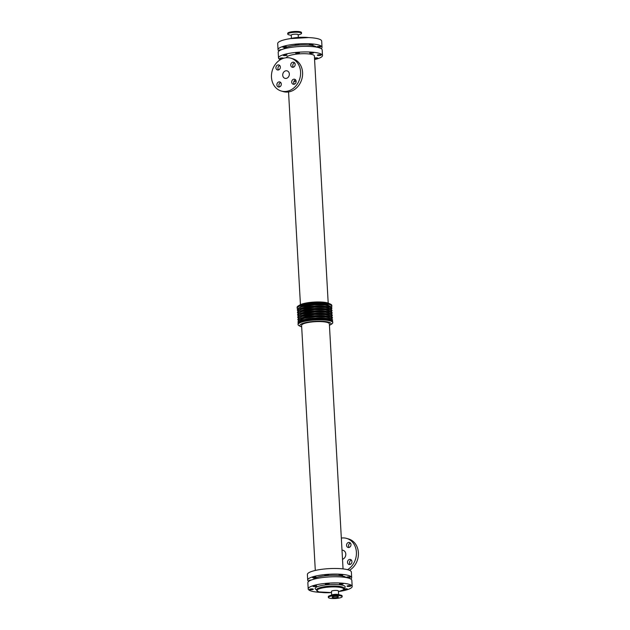 <?xml version="1.0" encoding="UTF-8"?>
<svg xmlns="http://www.w3.org/2000/svg" width="630" height="630" viewBox="0 0 630 630"><rect width="100%" height="100%" fill="white"/><g stroke="black" fill="none" stroke-linecap="round" stroke-linejoin="round"><path stroke-width="0.94" d="M331.671 595.019L331.474 591.365A3.473 0.732 -3.2 0 1 333.128 590.641A3.473 0.732 -3.2 0 1 336.617 590.436A3.473 0.732 -3.2 0 1 338.412 590.979L338.617 594.633M278.003 64.921A2.599 2.181 106.2 0 1 278.87 64.961A2.599 2.181 106.2 0 1 280.24 68.064A2.599 2.181 106.2 0 1 277.42 69.954A2.599 2.181 106.2 0 1 275.948 67.355A2.599 2.181 106.2 0 1 278.003 64.921M279.783 65.551A2.599 2.181 -73.8 0 0 278.05 67.426A2.599 2.181 -73.8 0 0 278.507 69.938M293.777 79.199A2.599 2.181 106.2 0 1 294.643 79.246A2.599 2.181 106.2 0 1 296.013 82.349A2.599 2.181 106.2 0 1 293.186 84.231A2.599 2.181 106.2 0 1 291.721 81.632A2.599 2.181 106.2 0 1 293.777 79.199M295.557 79.837A2.599 2.181 -73.8 0 0 293.824 81.711A2.599 2.181 -73.8 0 0 294.281 84.223M292.824 62.205A2.599 2.181 106.2 0 1 293.69 62.244A2.599 2.181 106.2 0 1 295.06 65.355A2.599 2.181 106.2 0 1 292.241 67.237A2.599 2.181 106.2 0 1 290.769 64.638A2.599 2.181 106.2 0 1 292.824 62.205M294.604 62.842A2.599 2.181 -73.8 0 0 292.871 64.717A2.599 2.181 -73.8 0 0 293.328 67.229M278.956 81.916A2.599 2.181 106.2 0 1 279.822 81.955A2.599 2.181 106.2 0 1 281.193 85.066A2.599 2.181 106.2 0 1 278.365 86.948A2.599 2.181 106.2 0 1 276.901 84.349A2.599 2.181 106.2 0 1 278.956 81.916M280.736 82.554A2.599 2.181 -73.8 0 0 279.003 84.428A2.599 2.181 -73.8 0 0 279.46 86.94M351.367 560.062A2.599 2.181 -73.8 0 0 349.634 561.936A2.599 2.181 -73.8 0 0 350.091 564.448M349.587 559.424A2.599 2.181 106.2 0 1 350.453 559.464A2.599 2.181 106.2 0 1 351.823 562.574A2.599 2.181 106.2 0 1 349.004 564.456A2.599 2.181 106.2 0 1 347.532 561.858A2.599 2.181 106.2 0 1 349.587 559.424M350.414 543.06A2.599 2.181 -73.8 0 0 348.681 544.934A2.599 2.181 -73.8 0 0 349.138 547.446M348.634 542.43A2.599 2.181 106.2 0 1 349.508 542.469A2.599 2.181 106.2 0 1 350.871 545.572A2.599 2.181 106.2 0 1 348.051 547.462A2.599 2.181 106.2 0 1 346.579 544.863A2.599 2.181 106.2 0 1 348.634 542.43M317.622 55.401A1.914 0.402 -3.2 0 1 317.339 55.212A1.914 0.402 -3.2 0 1 319.229 54.7A1.914 0.402 -3.2 0 1 321.166 54.999A1.914 0.402 -3.2 0 1 319.78 55.464A1.914 0.402 -3.2 0 1 317.622 55.401M317.158 47.124A1.914 0.402 -3.2 0 1 316.874 46.935A1.914 0.402 -3.2 0 1 318.764 46.423A1.914 0.402 -3.2 0 1 320.702 46.722A1.914 0.402 -3.2 0 1 319.323 47.187A1.914 0.402 -3.2 0 1 317.158 47.124M282.327 58.724A1.914 0.402 -3.2 0 1 280.114 58.669A1.914 0.402 -3.2 0 1 279.83 58.48A1.914 0.402 -3.2 0 1 281.697 57.968A1.914 0.402 -3.2 0 1 283.657 58.251M279.862 50.439A1.914 0.402 -3.2 0 1 279.649 50.392A1.914 0.402 -3.2 0 1 279.366 50.195A1.914 0.402 -3.2 0 1 281.492 49.675M310.023 53.188A1.914 0.402 -3.2 0 1 309.739 52.999A1.914 0.402 -3.2 0 1 311.63 52.487A1.914 0.402 -3.2 0 1 313.559 52.786A1.914 0.402 -3.2 0 1 312.181 53.251A1.914 0.402 -3.2 0 1 310.023 53.188M309.558 44.911A1.914 0.402 -3.2 0 1 309.275 44.722A1.914 0.402 -3.2 0 1 311.165 44.21A1.914 0.402 -3.2 0 1 313.102 44.51A1.914 0.402 -3.2 0 1 311.716 44.974A1.914 0.402 -3.2 0 1 309.558 44.911M314.496 58.07A1.914 0.402 -3.2 0 1 316.575 57.858A1.914 0.402 -3.2 0 1 317.78 58.165A1.914 0.402 -3.2 0 1 316.622 58.606A1.914 0.402 -3.2 0 1 314.527 58.637M283.5 55.503A1.914 0.402 -3.2 0 1 283.216 55.306A1.914 0.402 -3.2 0 1 285.106 54.802A1.914 0.402 -3.2 0 1 287.036 55.093A1.914 0.402 -3.2 0 1 285.658 55.558A1.914 0.402 -3.2 0 1 283.5 55.503M283.035 47.218A1.914 0.402 -3.2 0 1 282.752 47.029A1.914 0.402 -3.2 0 1 284.642 46.518A1.914 0.402 -3.2 0 1 286.579 46.817A1.914 0.402 -3.2 0 1 285.193 47.282A1.914 0.402 -3.2 0 1 283.035 47.218M295.887 53.235A1.914 0.402 -3.2 0 1 295.604 53.038A1.914 0.402 -3.2 0 1 297.494 52.526A1.914 0.402 -3.2 0 1 299.423 52.825A1.914 0.402 -3.2 0 1 298.045 53.29A1.914 0.402 -3.2 0 1 295.887 53.235M295.423 44.95A1.914 0.402 -3.2 0 1 295.139 44.761A1.914 0.402 -3.2 0 1 297.029 44.25A1.914 0.402 -3.2 0 1 298.966 44.549A1.914 0.402 -3.2 0 1 297.58 45.013A1.914 0.402 -3.2 0 1 295.423 44.95M346.815 577.537A1.914 0.402 -3.2 0 1 346.531 577.348A1.914 0.402 -3.2 0 1 348.421 576.836A1.914 0.402 -3.2 0 1 350.359 577.127A1.914 0.402 -3.2 0 1 348.973 577.6A1.914 0.402 -3.2 0 1 346.815 577.537M347.311 586.349A1.914 0.402 -3.2 0 1 347.028 586.16A1.914 0.402 -3.2 0 1 348.918 585.648A1.914 0.402 -3.2 0 1 350.847 585.947A1.914 0.402 -3.2 0 1 349.469 586.412A1.914 0.402 -3.2 0 1 347.311 586.349M309.511 580.852A1.914 0.402 -3.2 0 1 309.306 580.805A1.914 0.402 -3.2 0 1 309.023 580.608A1.914 0.402 -3.2 0 1 311.141 580.088M309.795 589.617A1.914 0.402 -3.2 0 1 309.519 589.42A1.914 0.402 -3.2 0 1 311.409 588.916A1.914 0.402 -3.2 0 1 313.338 589.207A1.914 0.402 -3.2 0 1 311.96 589.68A1.914 0.402 -3.2 0 1 309.795 589.617M339.208 575.324A1.914 0.402 -3.2 0 1 338.932 575.135A1.914 0.402 -3.2 0 1 340.822 574.623A1.914 0.402 -3.2 0 1 342.752 574.922A1.914 0.402 -3.2 0 1 341.373 575.387A1.914 0.402 -3.2 0 1 339.208 575.324M339.704 584.136A1.914 0.402 -3.2 0 1 339.42 583.947A1.914 0.402 -3.2 0 1 341.31 583.435A1.914 0.402 -3.2 0 1 343.248 583.734A1.914 0.402 -3.2 0 1 341.862 584.199A1.914 0.402 -3.2 0 1 339.704 584.136M331.537 592.57A13.411 2.827 -3.2 0 1 318.89 591.909A1.914 0.402 -3.2 0 1 317.402 591.83A1.914 0.402 -3.2 0 1 317.118 591.633A1.914 0.402 -3.2 0 1 317.473 591.381M343.909 589.105A1.914 0.402 -3.2 0 1 346.051 588.806A1.914 0.402 -3.2 0 1 347.469 589.113A1.914 0.402 -3.2 0 1 346.083 589.578A1.914 0.402 -3.2 0 1 343.925 589.523A1.914 0.402 -3.2 0 1 343.736 589.444M312.685 577.631A1.914 0.402 -3.2 0 1 312.409 577.442A1.914 0.402 -3.2 0 1 314.299 576.93A1.914 0.402 -3.2 0 1 316.228 577.23A1.914 0.402 -3.2 0 1 314.85 577.694A1.914 0.402 -3.2 0 1 312.685 577.631M313.181 586.443A1.914 0.402 -3.2 0 1 312.897 586.254A1.914 0.402 -3.2 0 1 314.787 585.742A1.914 0.402 -3.2 0 1 316.725 586.042A1.914 0.402 -3.2 0 1 315.339 586.506A1.914 0.402 -3.2 0 1 313.181 586.443M325.072 575.363A1.914 0.402 -3.2 0 1 324.796 575.174A1.914 0.402 -3.2 0 1 326.686 574.662A1.914 0.402 -3.2 0 1 328.616 574.962A1.914 0.402 -3.2 0 1 327.238 575.426A1.914 0.402 -3.2 0 1 325.072 575.363M325.568 584.175A1.914 0.402 -3.2 0 1 325.285 583.986A1.914 0.402 -3.2 0 1 327.175 583.474A1.914 0.402 -3.2 0 1 329.112 583.774A1.914 0.402 -3.2 0 1 327.726 584.238A1.914 0.402 -3.2 0 1 325.568 584.175M298.203 34.981L300.258 34.264A6.906 1.457 176.8 0 0 301.55 33.327L301.502 32.571A6.906 1.457 176.8 0 0 294.525 31.5A6.906 1.457 176.8 0 0 287.705 33.343L287.752 34.099A6.906 1.457 176.8 0 0 289.139 34.886L291.257 35.367M301.55 33.327A6.906 1.457 176.8 0 0 294.564 32.264A6.906 1.457 176.8 0 0 287.752 34.099M298.336 37.422L298.187 34.744A3.473 0.732 176.8 0 0 294.675 34.201A3.473 0.732 176.8 0 0 291.249 35.13L291.43 38.359M331.663 595.996A6.906 1.457 -3.2 0 1 338.601 595.594A6.906 1.457 -3.2 0 1 342.169 596.657A6.906 1.457 -3.2 0 1 335.349 598.5A6.906 1.457 -3.2 0 1 328.372 597.429A6.906 1.457 -3.2 0 1 331.663 595.996M333.624 596.571A3.15 0.661 -3.2 0 1 336.79 596.382A3.15 0.661 -3.2 0 1 338.412 596.87A3.15 0.661 -3.2 0 1 335.31 597.705A3.15 0.661 -3.2 0 1 332.128 597.224A3.15 0.661 -3.2 0 1 333.624 596.571M328.372 597.429L328.325 596.673A6.906 1.457 -3.2 0 1 329.624 595.736A6.906 1.457 -3.2 0 1 331.616 595.232A6.906 1.457 -3.2 0 1 340.736 595.114A6.906 1.457 -3.2 0 1 342.121 595.901L342.169 596.657M329.624 595.736L332.341 594.791A3.473 0.732 -3.2 0 1 333.341 594.539A3.473 0.732 -3.2 0 1 337.932 594.476L340.736 595.114M296.108 81.105L293.84 81.648M285.815 70.804A3.882 3.26 106.2 0 1 287.115 70.867A3.882 3.26 106.2 0 1 289.162 75.505A3.882 3.26 106.2 0 1 284.941 78.325A3.882 3.26 106.2 0 1 282.744 74.442A3.882 3.26 106.2 0 1 285.815 70.804M290.808 58.173L292.808 58.755A17.104 14.348 106.2 0 1 301.809 79.191A17.104 14.348 106.2 0 1 283.256 91.602L281.256 91.019A17.104 14.348 106.2 0 1 271.577 73.915A17.104 14.348 106.2 0 1 285.099 57.905A17.104 14.348 106.2 0 1 290.808 58.173A17.104 14.348 106.2 0 1 299.809 78.608A17.104 14.348 106.2 0 1 281.256 91.019M342.515 559.259A4.654 3.906 -73.8 0 0 345.799 554.762A4.654 3.906 -73.8 0 0 343.145 550.352L342.003 550.022M347.563 569.678A17.104 14.348 -73.8 0 0 356.423 552.644A17.104 14.348 -73.8 0 0 346.618 538.398A17.104 14.348 -73.8 0 0 341.334 538.059M349.485 570.308A17.104 14.348 -73.8 0 0 358.423 553.274A17.104 14.348 -73.8 0 0 348.626 538.981L346.618 538.398M329.435 325.332A15.608 3.292 176.8 0 0 330.002 325.033A15.608 3.292 176.8 0 0 315.291 321.332A15.608 3.292 176.8 0 0 301.085 326.647A15.608 3.292 176.8 0 0 301.675 326.883M343.051 568.89L329.356 323.836A13.899 2.929 176.8 0 0 315.315 321.686A13.899 2.929 176.8 0 0 301.597 325.387L315.299 570.441M331.49 307.03A17.372 3.662 176.8 0 0 331.852 306.219L331.805 305.408A17.372 3.662 176.8 0 0 330.482 304.125L328.758 303.329A15.561 3.284 176.8 0 0 314.212 302.077A15.561 3.284 176.8 0 0 299.904 304.944L298.274 305.92A17.372 3.662 176.8 0 0 297.108 307.353L297.155 308.157A17.372 3.662 176.8 0 0 297.604 308.92M330.482 304.125A17.372 3.662 176.8 0 0 314.252 302.723A17.372 3.662 176.8 0 0 298.274 305.92M331.852 306.219A17.372 3.662 176.8 0 0 314.299 303.534A17.372 3.662 176.8 0 0 297.155 308.157M331.797 320.127A16.821 3.544 176.8 0 0 315.039 316.874A16.821 3.544 176.8 0 0 298.754 321.977M330.002 325.033L331.593 324.088A17.372 3.662 176.8 0 0 332.766 322.647L332.727 321.843A17.372 3.662 176.8 0 0 315.173 319.158A17.372 3.662 176.8 0 0 298.022 323.781L298.069 324.592A17.372 3.662 176.8 0 0 299.4 325.883L301.085 326.647M332.766 322.647A17.372 3.662 176.8 0 0 315.213 319.961A17.372 3.662 176.8 0 0 298.069 324.592M328.198 303.109L314.378 55.96A13.899 2.929 176.8 0 0 300.337 53.81A13.899 2.929 176.8 0 0 286.618 57.511L286.634 57.716M345.996 577.521A16.49 3.473 176.8 0 0 329.498 575.403A16.49 3.473 176.8 0 0 313.33 579.348M339.491 591.397A22.026 4.646 176.8 0 0 341.688 591.034A22.026 4.646 176.8 0 0 352.178 586.451L351.831 580.309A22.026 4.646 176.8 0 0 329.577 576.907A22.026 4.646 176.8 0 0 307.849 582.774L308.188 588.916A22.026 4.646 176.8 0 0 321.347 592.413M352.178 586.451A22.026 4.646 176.8 0 0 329.923 583.049A22.026 4.646 176.8 0 0 308.188 588.916M321.174 48.62A22.026 4.646 176.8 0 0 322.032 47.226L321.686 41.084A22.026 4.646 176.8 0 0 299.431 37.682A22.026 4.646 176.8 0 0 277.696 43.549L278.043 49.691A22.026 4.646 176.8 0 0 279.051 50.975M322.032 47.226A22.026 4.646 176.8 0 0 299.778 43.824A22.026 4.646 176.8 0 0 278.043 49.691M316.347 47.108A16.49 3.473 176.8 0 0 299.841 44.99A16.49 3.473 176.8 0 0 283.681 48.935M314.575 59.559A22.026 4.646 176.8 0 0 322.489 55.511L322.182 49.896A22.026 4.646 176.8 0 0 299.927 46.494A22.026 4.646 176.8 0 0 278.192 52.361L278.507 57.968A22.026 4.646 176.8 0 0 280.389 59.692M322.489 55.511A22.026 4.646 176.8 0 0 300.242 52.101A22.026 4.646 176.8 0 0 278.507 57.968M350.823 579.025A22.026 4.646 176.8 0 0 351.682 577.639L351.367 572.032A22.026 4.646 176.8 0 0 329.12 568.63A22.026 4.646 176.8 0 0 307.385 574.489L307.7 580.104A22.026 4.646 176.8 0 0 308.7 581.38M351.682 577.639A22.026 4.646 176.8 0 0 329.427 574.237A22.026 4.646 176.8 0 0 307.7 580.104M293.525 38.186A13.679 2.882 -3.2 0 1 305.361 37.524M308.409 37.579A13.411 2.827 176.8 0 0 290.501 38.58M318.89 591.909A13.411 2.827 -3.2 0 1 322.906 587.853A13.411 2.827 -3.2 0 1 341.2 587.593A13.411 2.827 -3.2 0 1 338.444 591.633L343.279 589.9L343.948 588.79A13.679 2.882 176.8 0 0 330.128 586.672A13.679 2.882 176.8 0 0 316.63 590.318L318.804 591.909L331.537 592.578M343.87 588.042L343.917 588.255A13.679 2.882 176.8 0 0 330.096 586.144A13.679 2.882 176.8 0 0 316.599 589.782L316.63 590.318M328.994 305.778A14.821 3.126 176.8 0 0 314.323 304.07A14.821 3.126 176.8 0 0 299.943 307.401M331.089 308.07A16.758 3.536 176.8 0 0 314.37 304.865A16.758 3.536 176.8 0 0 298.108 309.913M331.262 309.117A16.758 3.536 176.8 0 0 314.441 306.07A16.758 3.536 176.8 0 0 298.061 310.976M329.12 308.18A14.821 3.126 176.8 0 0 314.457 306.479A14.821 3.126 176.8 0 0 300.085 309.802M331.223 310.48A16.758 3.536 176.8 0 0 314.504 307.267A16.758 3.536 176.8 0 0 298.25 312.322M331.396 311.519A16.758 3.536 176.8 0 0 314.575 308.472A16.758 3.536 176.8 0 0 298.195 313.378M329.254 310.582A14.821 3.126 176.8 0 0 314.598 308.881A14.821 3.126 176.8 0 0 300.219 312.204M331.356 312.882A16.758 3.536 176.8 0 0 314.638 309.676A16.758 3.536 176.8 0 0 298.384 314.724M331.53 313.921A16.758 3.536 176.8 0 0 314.709 310.873A16.758 3.536 176.8 0 0 298.329 315.78M329.388 312.984A14.821 3.126 176.8 0 0 314.732 311.283A14.821 3.126 176.8 0 0 300.352 314.606M331.498 315.284A16.758 3.536 176.8 0 0 314.772 312.078A16.758 3.536 176.8 0 0 298.518 317.126M331.663 316.331A16.758 3.536 176.8 0 0 314.842 313.275A16.758 3.536 176.8 0 0 298.462 318.182M329.522 315.386A14.821 3.126 176.8 0 0 314.866 313.685A14.821 3.126 176.8 0 0 300.486 317.016M331.632 317.685A16.758 3.536 176.8 0 0 314.905 314.48A16.758 3.536 176.8 0 0 298.651 319.528M331.797 318.733A16.758 3.536 176.8 0 0 314.976 315.685A16.758 3.536 176.8 0 0 298.596 320.583M329.648 317.788A14.821 3.126 176.8 0 0 315 316.095A14.821 3.126 176.8 0 0 300.628 319.41M332.026 320.891A16.758 3.536 176.8 0 0 315.11 318.087A16.758 3.536 176.8 0 0 298.612 322.757M329.403 319.906A14.821 3.126 176.8 0 0 315.134 318.489A14.821 3.126 176.8 0 0 301.108 321.489M343.917 588.239A15.049 3.174 176.8 0 0 330.01 584.514A15.049 3.174 176.8 0 0 316.599 589.767M290.383 38.603L308.527 37.587M343.917 588.255L343.948 588.79M331.435 309.259L331.947 308.023L330.766 306.487L325.119 305.062L314.283 304.857L301.738 306.771L298.274 308.291L297.25 309.96L297.903 311.133M331.569 311.661L332.081 310.425L330.9 308.889L325.253 307.464L314.417 307.259L301.872 309.18L298.407 310.692L297.384 312.362L298.037 313.535M331.703 314.063L332.223 312.827L331.041 311.291L325.387 309.865L314.551 309.669L302.006 311.582L298.541 313.094L297.517 314.764L298.171 315.937M331.837 316.473L332.356 315.228L331.175 313.693L325.521 312.275L314.685 312.07L302.148 313.984L298.675 315.496L297.659 317.166L298.305 318.347M331.978 318.875L332.49 317.638L331.309 316.102L325.663 314.677L314.819 314.472L302.282 316.386L298.809 317.906L297.793 319.575L298.439 320.749M332.27 321.079L332.624 320.032L331.443 318.496L326.033 317.103L315.252 316.858L304.416 318.268L298.935 320.316L297.927 321.977L298.384 322.969M288.548 91.941L300.439 304.66"/></g></svg>
